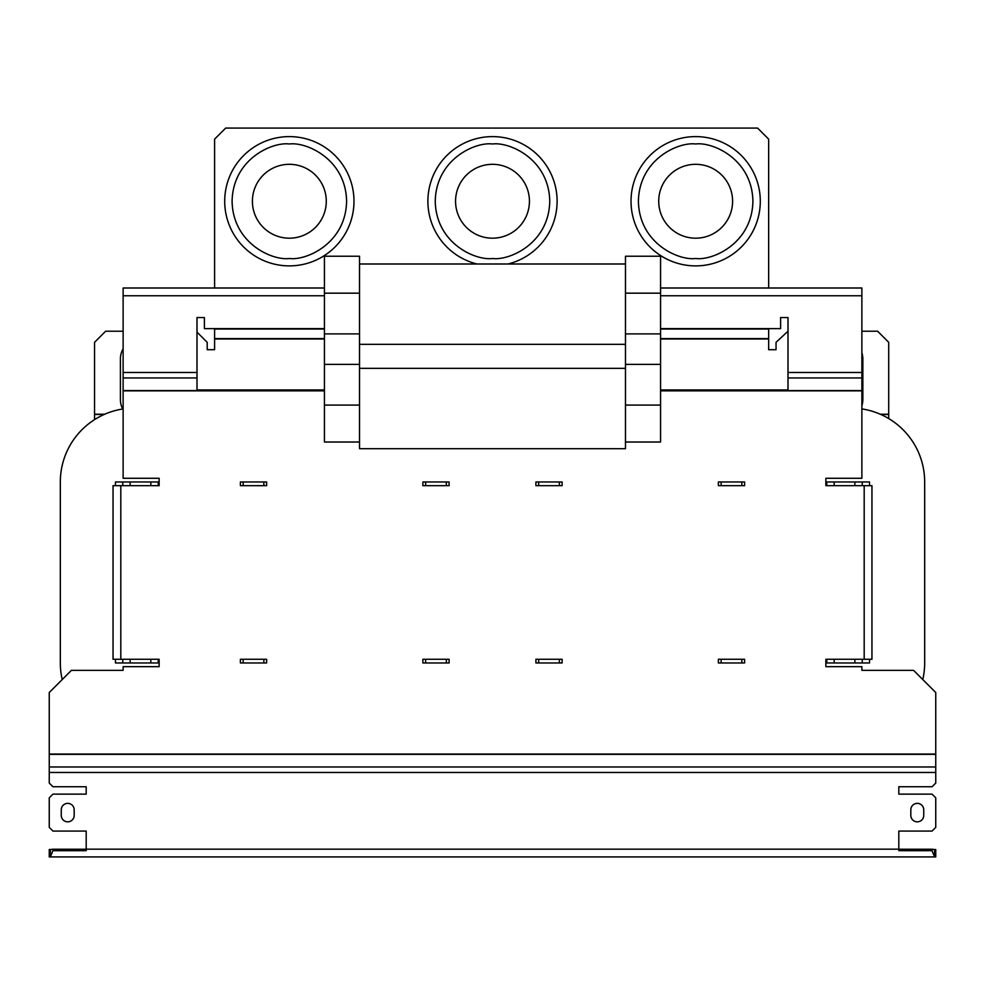 <?xml version="1.0" encoding="UTF-8"?>
<svg xmlns="http://www.w3.org/2000/svg" width="985" height="985" viewBox="0 0 985 985"><rect width="100%" height="100%" fill="white"/><g stroke="black" fill="none" stroke-linecap="round" stroke-linejoin="round"><path stroke-width="1.48" d="M289.344 265.888A64.641 64.641 0 0 1 224.703 201.248A64.641 64.641 0 0 1 289.344 136.607A64.641 64.641 0 0 1 353.984 201.248A64.641 64.641 0 0 1 289.344 265.888A64.641 64.641 0 0 0 353.984 201.248A64.641 64.641 0 0 0 289.344 136.607M476.986 263.992A64.641 64.641 0 0 1 492.5 136.607A64.641 64.641 0 0 1 508.014 263.992A64.641 64.641 0 0 0 492.5 136.607M695.656 265.888A64.641 64.641 0 0 1 631.016 201.248A64.641 64.641 0 0 1 695.656 136.607A64.641 64.641 0 0 1 760.297 201.248A64.641 64.641 0 0 1 695.656 265.888A64.641 64.641 0 0 0 760.297 201.248A64.641 64.641 0 0 0 695.656 136.607M289.344 164.31A36.938 36.938 0 0 1 326.281 201.248A36.938 36.938 0 0 1 289.344 238.185A36.938 36.938 0 0 1 252.406 201.248A36.938 36.938 0 0 1 289.344 164.31M492.5 164.31A36.938 36.938 0 0 1 529.438 201.248A36.938 36.938 0 0 1 492.5 238.185A36.938 36.938 0 0 1 455.562 201.248A36.938 36.938 0 0 1 492.5 164.31M695.656 164.31A36.938 36.938 0 0 1 732.594 201.248A36.938 36.938 0 0 1 695.656 238.185A36.938 36.938 0 0 1 658.719 201.248A36.938 36.938 0 0 1 695.656 164.31M660.566 390.811L788 390.811L788 377.957L861.875 377.957L861.875 478.279L825.861 478.279L825.861 485.667L864.19 485.667L864.19 659.273L825.861 659.273L825.861 666.66L861.875 666.66L861.875 670.354L913.587 670.354L935.75 692.517L935.75 766.97L49.25 766.97L49.25 692.517L71.412 670.354L123.125 670.354L123.125 666.66L159.139 666.66L159.139 659.273L113.053 659.273L113.053 485.667L130.143 485.667L130.143 481.973L159.139 481.973M864.19 485.667L871.947 485.667L871.947 659.273L864.19 659.273M861.875 352.741A20.316 20.316 0 0 1 862.848 358.934L862.848 399.565A20.316 20.316 0 0 1 861.875 405.758M861.875 331.231L877.623 331.231L888.704 342.312L888.704 418.563M94.548 419.647L94.548 342.312L105.629 331.231L123.125 331.231M122.719 408.997A20.316 20.316 0 0 1 120.404 399.565L120.404 358.934A20.316 20.316 0 0 1 123.125 348.764M768.657 328.633L768.657 338.618L660.566 338.618L768.657 338.618L768.657 349.7L776.045 349.7L776.045 342.312L788 331.231M768.657 288.002L768.657 139.156L757.576 128.075L225.676 128.075L214.595 139.156L214.595 288.002M214.595 328.633L214.595 338.618L324.434 338.618L214.595 338.618L214.595 349.7L207.207 349.7L207.207 342.312L197 332.105M660.566 295.759L861.875 295.759L861.875 288.002L660.566 288.002M324.434 288.002L123.125 288.002L123.125 295.759L324.434 295.759M861.875 295.759L861.875 372.478L788 372.478L788 317.552L780.612 317.552L780.612 328.633L660.566 328.633M324.434 328.633L204.387 328.633L204.387 317.552L197 317.552L197 372.478L123.125 372.478L123.125 295.759M788 389.925L660.566 389.925M324.434 389.925L197 389.925M130.143 485.667L159.139 485.667L159.139 478.279L123.125 478.279L123.125 377.957L197 377.957L197 390.811L324.434 390.811M869.533 485.667L869.533 481.973L862.244 481.973L862.244 485.667M862.244 659.273L862.244 662.967L869.533 662.967L869.533 659.273M115.467 659.273L115.467 662.967L122.756 662.967L122.756 659.273M122.756 485.667L122.756 481.973L115.467 481.973L115.467 485.667M263.857 662.967L266.627 662.967L266.627 659.273L263.857 659.273L263.857 662.967L240.402 662.967L240.402 659.273L243.172 659.273L243.172 662.967M446.328 662.967L449.098 662.967L449.098 659.273L446.328 659.273L446.328 662.967L422.873 662.967L422.873 659.273L425.643 659.273L425.643 662.967M721.143 481.973L718.373 481.973L718.373 485.667L721.143 485.667L721.143 481.973L744.598 481.973L744.598 485.667L741.828 485.667L741.828 481.973M538.672 481.973L535.902 481.973L535.902 485.667L538.672 485.667L538.672 481.973L562.127 481.973L562.127 485.667L559.357 485.667L559.357 481.973M425.643 481.973L422.873 481.973L422.873 485.667L425.643 485.667L425.643 481.973L449.098 481.973L449.098 485.667L446.328 485.667L446.328 481.973M243.172 481.973L240.402 481.973L240.402 485.667L243.172 485.667L243.172 481.973L266.627 481.973L266.627 485.667L263.857 485.667L263.857 481.973M559.357 662.967L562.127 662.967L562.127 659.273L559.357 659.273L559.357 662.967L535.902 662.967L535.902 659.273L538.672 659.273L538.672 662.967M741.828 662.967L744.598 662.967L744.598 659.273L741.828 659.273L741.828 662.967L718.373 662.967L718.373 659.273L721.143 659.273L721.143 662.967M861.875 377.957L861.875 372.478M123.125 372.478L123.125 377.957M935.75 772.462L935.75 783.05L932.056 786.744L898.812 786.744L898.812 794.132L932.056 794.132L935.75 797.825L935.75 827.375L932.056 831.069L898.812 831.069L898.812 849.168L86.188 849.168L86.188 831.069L52.944 831.069L49.25 827.375L49.25 797.825L52.944 794.132L86.188 794.132L86.188 786.744L52.944 786.744L49.25 783.05L49.25 772.462L935.75 772.462L935.75 766.97M49.25 766.97L49.25 772.462M788 372.478L788 377.957M197 377.957L197 372.478M910.817 815.371A6.464 6.464 0 0 0 917.281 821.835A6.464 6.464 0 0 0 923.745 815.371L923.745 809.83A6.464 6.464 0 0 0 917.281 803.366A6.464 6.464 0 0 0 910.817 809.83L910.817 815.371M61.255 815.371A6.464 6.464 0 0 0 67.719 821.835A6.464 6.464 0 0 0 74.183 815.371L74.183 809.83A6.464 6.464 0 0 0 67.719 803.366A6.464 6.464 0 0 0 61.255 809.83L61.255 815.371M86.188 849.168L86.188 850.683L52.944 850.683L50.358 856.925L934.642 856.925L932.056 850.683L898.812 850.683L898.812 849.168M932.056 850.683L932.056 849.242L934.642 849.538L934.642 856.925L935.75 856.925L935.75 849.538L934.642 849.538M50.358 849.538L49.25 849.538L49.25 856.925L50.358 856.925L50.358 849.538L52.944 849.242L52.944 850.683M52.944 849.242L86.188 849.242M898.812 849.242L932.056 849.242M559.357 485.667L538.672 485.667M446.328 485.667L425.643 485.667M741.828 485.667L721.143 485.667M263.857 485.667L243.172 485.667M425.643 659.273L446.328 659.273M538.672 659.273L559.357 659.273M243.172 659.273L263.857 659.273M721.143 659.273L741.828 659.273M861.875 408.923A73.875 73.875 0 0 1 924.669 481.973L924.669 662.967A73.875 73.875 0 0 1 922.785 679.539M862.244 662.967L825.861 662.967M825.861 481.973L862.244 481.973M62.215 679.539A73.875 73.875 0 0 1 60.331 662.967L60.331 481.973A73.875 73.875 0 0 1 123.125 408.923M159.139 662.967L122.756 662.967M122.756 481.973L130.143 481.973M159.139 485.667L158.216 485.667L158.216 481.973M826.784 481.973L826.784 485.667L825.861 485.667M825.861 659.273L826.784 659.273L826.784 662.967M158.216 662.967L158.216 659.273L159.139 659.273M834.172 659.273L834.172 662.967M854.857 659.273L854.857 662.967M130.143 659.273L130.143 662.967M150.828 659.273L150.828 662.967M150.828 485.667L150.828 481.973M854.857 485.667L854.857 481.973M834.172 485.667L834.172 481.973M359.525 442.031L324.434 442.031L324.434 256.235L359.525 256.235L359.525 448.68L625.475 448.68L625.475 256.235L660.566 256.235L660.566 442.031L625.475 442.031M359.525 368.341L625.475 368.341M359.525 263.992L625.475 263.992M359.525 344.331L625.475 344.331M625.475 405.094L660.566 405.094M625.475 364.376L660.566 364.376M625.475 293.173L660.566 293.173M660.566 333.903L625.475 333.903M324.434 405.094L359.525 405.094M324.434 364.376L359.525 364.376M324.434 293.173L359.525 293.173M359.525 333.903L324.434 333.903M289.344 258.501C272.599 260.791 232.866 243.615 232.091 201.248C232.866 158.868 272.599 141.692 289.344 143.995C306.089 141.692 345.821 158.868 346.597 201.248C345.821 243.615 306.089 260.791 289.344 258.501M492.5 258.501C475.755 260.791 436.023 243.615 435.247 201.248C436.023 158.868 475.755 141.692 492.5 143.995C509.245 141.692 548.977 158.868 549.753 201.248C548.977 243.615 509.245 260.791 492.5 258.501M695.656 258.501C678.911 260.791 639.179 243.615 638.403 201.248C639.179 158.868 678.911 141.692 695.656 143.995C712.401 141.692 752.134 158.868 752.909 201.248C752.134 243.615 712.401 260.791 695.656 258.501M94.548 414.488L104.139 414.488M880.861 414.488L888.704 414.488M94.548 414.229L104.73 414.229M880.27 414.229L888.704 414.229M214.595 338.988L324.434 338.988M660.566 338.988L768.657 338.988M768.657 329.015L660.566 329.015M324.434 329.015L214.595 329.015M123.125 390.848L324.434 390.848M123.125 390.589L197 390.589M660.566 390.848L861.875 390.848M120.81 659.273L120.81 485.667M935.75 754.079L49.25 754.079M788 390.589L861.875 390.589M935.75 754.338L49.25 754.338"/></g></svg>
